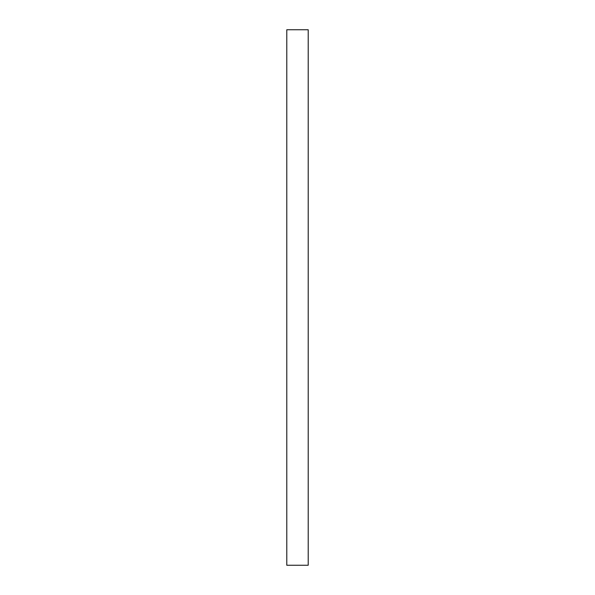 <?xml version="1.0" encoding="UTF-8"?>
<svg xmlns="http://www.w3.org/2000/svg" width="595" height="595" viewBox="0 0 595 595"><rect width="100%" height="100%" fill="white"/><g stroke="black" fill="none" stroke-linecap="round" stroke-linejoin="round"><path stroke-width="0.89" d="M308.21 29.75L308.21 565.25L286.79 565.25L286.79 29.75L308.21 29.75L286.79 29.75"/></g></svg>
